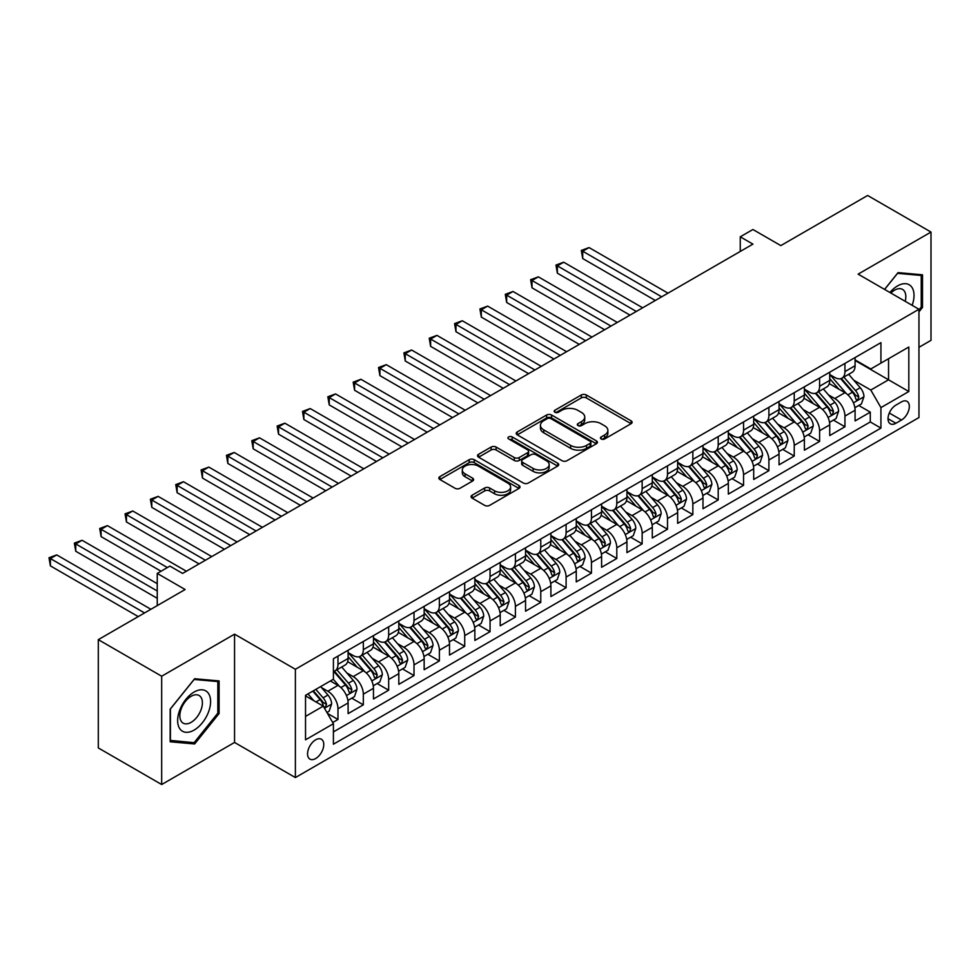 <?xml version="1.0" encoding="UTF-8"?>
<svg xmlns="http://www.w3.org/2000/svg" width="980" height="980" viewBox="0 0 980 980"><rect width="100%" height="100%" fill="white"/><g stroke="black" fill="none" stroke-linecap="round" stroke-linejoin="round"><path stroke-width="1.47" d="M601.157 438.966A2.462 1.421 0 0 0 604.648 438.966L631.083 423.703A3.516 2.034 0 0 0 632.112 422.27A3.516 2.034 0 0 0 631.083 420.824L586.297 394.977A3.516 2.034 0 0 0 581.324 394.977L554.876 410.24A2.462 1.421 0 0 0 554.166 411.245A2.462 1.421 0 0 0 554.876 412.249A2.462 1.421 0 0 0 558.367 412.249L561.785 410.277A11.258 6.505 0 0 1 577.71 410.277L581.446 412.421A11.258 6.505 0 0 1 584.741 417.027A11.258 6.505 0 0 1 581.446 421.621L578.016 423.593A2.462 1.421 0 0 0 577.306 424.597A2.462 1.421 0 0 0 578.016 425.602A2.462 1.421 0 0 0 581.508 425.602L584.925 423.63A11.258 6.505 0 0 1 600.85 423.63L604.587 425.786A11.258 6.505 0 0 1 607.882 430.379A11.258 6.505 0 0 1 604.587 434.985L601.157 436.958A2.462 1.421 0 0 0 600.434 437.962A2.462 1.421 0 0 0 601.157 438.966L601.157 436.958M315.67 758.545A11.466 6.627 120 0 0 323.155 748.438A11.466 6.627 120 0 0 321.403 739.251A11.466 6.627 120 0 0 315.67 739.814A11.466 6.627 120 0 0 308.173 749.92A11.466 6.627 120 0 0 309.925 759.12A11.466 6.627 120 0 0 315.67 758.545M472.091 495.243A3.516 2.034 0 0 0 471.062 496.676A3.516 2.034 0 0 0 472.091 498.11L484.659 505.374A3.516 2.034 0 0 0 489.632 505.374L518.996 488.42A3.516 2.034 0 0 0 520.025 486.987A3.516 2.034 0 0 0 518.996 485.541L474.21 459.694A3.516 2.034 0 0 0 469.224 459.694L439.873 476.635A3.516 2.034 0 0 0 438.832 478.081A3.516 2.034 0 0 0 439.873 479.514L455.051 488.273A3.516 2.034 0 0 0 460.024 488.273L472.593 481.021A3.516 2.034 0 0 0 473.622 479.588A3.516 2.034 0 0 0 472.593 478.142L465.059 473.805A9.408 5.439 0 0 1 462.303 469.959A9.408 5.439 0 0 1 468.109 464.937A9.408 5.439 0 0 1 478.375 466.113L507.861 483.14A9.408 5.439 0 0 1 510.617 486.987A9.408 5.439 0 0 1 504.798 491.997A9.408 5.439 0 0 1 494.545 490.821L489.632 487.991A3.516 2.034 0 0 0 484.659 487.991L472.091 495.243L472.091 498.11M918.958 347.312L931 340.354L931 232.064L867.631 195.473L780.815 245.6L752.922 229.504L740.255 236.817L752.922 244.13L182.586 573.423L169.907 566.097L157.241 573.423L157.241 605.615M161.675 676.225L161.675 784.527L234.551 742.448L234.551 634.158L161.675 676.225L98.306 639.646L185.122 589.519L157.241 573.423M234.551 634.158L295.384 669.279L918.958 309.264L918.958 417.554L295.384 777.569L295.384 669.279M931 232.064L858.125 274.131L918.958 309.264M562.03 460.698A3.516 2.034 0 0 0 567.016 460.698L596.367 443.744A3.516 2.034 0 0 0 597.408 442.311A3.516 2.034 0 0 0 596.367 440.865L551.581 415.018A3.516 2.034 0 0 0 546.607 415.018L517.244 431.96A3.516 2.034 0 0 0 516.215 433.405A3.516 2.034 0 0 0 517.244 434.838L562.03 460.698M509.649 439.493A2.462 1.421 0 0 1 512.148 439.849L512.148 436.921L557.681 463.209A3.516 2.034 0 0 1 558.71 464.643A3.516 2.034 0 0 1 557.681 466.076L528.318 483.03A3.516 2.034 0 0 1 523.345 483.03L478.559 457.17L478.559 454.304A3.516 2.034 0 0 0 477.53 455.737A3.516 2.034 0 0 0 478.559 457.17M478.559 454.304L491.127 447.052A3.516 2.034 0 0 1 496.101 447.052L514.267 457.538A3.516 2.034 0 0 0 519.241 457.538L527.571 452.723A3.516 2.034 0 0 0 528.6 451.29A3.516 2.034 0 0 0 527.571 449.845L508.669 438.93A2.462 1.421 0 0 1 507.946 437.925A2.462 1.421 0 0 1 509.465 436.615A2.462 1.421 0 0 1 512.148 436.921M161.675 784.527L98.306 747.936L98.306 639.646M332.71 722.505L337.978 719.479L327.455 713.403M321.465 687.556L327.835 691.231A14.345 8.281 60 0 1 337.978 708.785L348.108 702.942L348.108 713.624L363.323 704.841L351.783 698.177M346.822 672.917L353.18 676.592A14.345 8.281 60 0 1 363.323 694.159L373.466 688.303L373.466 698.985L388.668 690.202L377.141 683.55M372.167 658.291L378.525 661.953A14.345 8.281 60 0 1 388.668 679.52L398.811 673.664L398.811 684.346L414.013 675.575L402.486 668.911M397.513 643.652L403.882 647.327A14.345 8.281 60 0 1 414.013 664.881L424.156 659.038L424.156 669.72L439.371 660.937L427.831 654.273M422.858 629.013L429.228 632.688A14.345 8.281 60 0 1 439.371 650.255L449.502 644.399L449.502 655.081L464.716 646.298L453.177 639.646M448.215 614.374L454.573 618.049A14.345 8.281 60 0 1 464.716 635.616L474.859 629.76L474.859 640.442L490.061 631.671L478.534 625.007M473.56 599.748L479.918 603.423A14.345 8.281 60 0 1 490.061 620.977L500.204 615.134L500.204 625.816L515.407 617.033L503.879 610.369M498.906 585.109L505.276 588.784A14.345 8.281 60 0 1 515.407 606.351L525.549 600.495L525.549 611.177L540.764 602.394L529.225 595.742M524.251 570.47L530.621 574.145A14.345 8.281 60 0 1 540.764 591.712L550.895 585.856L550.895 596.538L566.109 587.755L554.57 581.103M549.609 555.844L555.966 559.519A14.345 8.281 60 0 1 566.109 577.073L576.252 571.218L576.252 581.912L591.455 573.129L579.927 566.465M574.954 541.205L581.324 544.88A14.345 8.281 60 0 1 591.455 562.447L601.598 556.591L601.598 567.273L616.8 558.49L605.273 551.838M600.299 526.566L606.669 530.241A14.345 8.281 60 0 1 616.8 547.808L626.943 541.952L626.943 552.634L642.157 543.851L630.618 537.199M625.657 511.94L632.014 515.615A14.345 8.281 60 0 1 642.157 533.169L652.288 527.313L652.288 538.008L667.503 529.225L655.963 522.561M651.002 497.301L657.36 500.976A14.345 8.281 60 0 1 667.503 518.543L677.645 512.687L677.645 523.369L692.848 514.586L681.321 507.934M676.347 482.662L682.717 486.337A14.345 8.281 60 0 1 692.848 503.904L702.991 498.048L702.991 508.73L718.205 499.947L706.666 493.295M701.692 468.036L708.062 471.711A14.345 8.281 60 0 1 718.205 489.265L728.336 483.41L728.336 494.104L743.551 485.321L732.011 478.657M727.05 453.397L733.408 457.072A14.345 8.281 60 0 1 743.551 474.639L753.694 468.783L753.694 479.465L768.896 470.682L757.369 464.018M752.395 438.758L758.753 442.433A14.345 8.281 60 0 1 768.896 460L779.039 454.144L779.039 464.826L794.241 456.043L782.714 449.391M777.74 424.132L784.11 427.807A14.345 8.281 60 0 1 794.241 445.361L804.384 439.505L804.384 450.2L819.598 441.416L808.059 434.752M803.086 409.493L809.456 413.168A14.345 8.281 60 0 1 819.598 430.735L829.729 424.879L829.729 435.561L844.944 426.778L844.944 416.096A14.345 8.281 -120 0 0 834.801 398.529L828.443 394.854M833.404 420.114L844.944 426.778M348.108 702.942A14.345 8.281 -120 0 0 337.978 685.375L330.37 680.99M373.466 688.303A14.345 8.281 -120 0 0 363.323 670.736L347.643 661.684M398.811 673.664A14.345 8.281 -120 0 0 388.668 656.11L372.988 647.057M424.156 659.038A14.345 8.281 -120 0 0 414.013 641.471L398.346 632.418M449.502 644.399A14.345 8.281 -120 0 0 439.371 626.832L423.691 617.78M474.859 629.76A14.345 8.281 -120 0 0 464.716 612.206L449.036 603.153M500.204 615.134A14.345 8.281 -120 0 0 490.061 597.567L474.381 588.515M525.549 600.495A14.345 8.281 -120 0 0 515.407 582.929L499.739 573.876M550.895 585.856A14.345 8.281 -120 0 0 540.764 568.302L525.084 559.249M576.252 571.218A14.345 8.281 -120 0 0 566.109 553.663L550.429 544.611M601.598 556.591A14.345 8.281 -120 0 0 591.455 539.024L575.787 529.972M626.943 541.952A14.345 8.281 -120 0 0 616.8 524.398L601.132 515.345M652.288 527.313A14.345 8.281 -120 0 0 642.157 509.759L626.477 500.707M677.645 512.687A14.345 8.281 -120 0 0 667.503 495.121L651.823 486.068M702.991 498.048A14.345 8.281 -120 0 0 692.848 480.482L677.18 471.441M728.336 483.41A14.345 8.281 -120 0 0 718.205 465.855L702.525 456.803M753.694 468.783A14.345 8.281 -120 0 0 743.551 451.216L727.87 442.164M779.039 454.144A14.345 8.281 -120 0 0 768.896 436.578L753.216 427.537M804.384 439.505A14.345 8.281 -120 0 0 794.241 421.951L778.573 412.899M829.729 424.879A14.345 8.281 -120 0 0 819.598 407.313L803.918 398.26M901.465 401.898L895.892 405.12A11.111 6.419 120 0 0 888.627 414.908A11.111 6.419 120 0 0 890.33 423.813A11.111 6.419 120 0 0 895.892 423.262L901.465 420.04A11.111 6.419 120 0 0 908.73 410.252A11.111 6.419 120 0 0 907.027 401.347A11.111 6.419 120 0 0 901.465 401.898M305.527 716.405L323.265 706.151L333.408 723.718L333.408 744.212L880.934 428.101L880.934 407.607L870.804 390.04L853.788 380.228M333.408 723.718L305.527 739.814L305.527 695.322L333.408 679.226L333.408 658.744L880.934 342.632L880.934 363.115L908.815 347.018L908.815 391.51L880.934 407.607M348.108 652.594L353.18 655.522A14.345 8.281 60 0 0 360.346 656.233L370.489 650.377A14.345 8.281 -120 0 0 373.466 643.811L373.466 635.616M373.466 637.956L378.525 640.883A14.345 8.281 60 0 0 385.704 641.594L395.834 635.738A14.345 8.281 -120 0 0 398.811 629.172L398.811 620.977M398.811 623.329L403.882 626.245A14.345 8.281 60 0 0 411.049 626.955L421.192 621.112A14.345 8.281 -120 0 0 424.156 614.546L424.156 606.351M424.156 608.69L429.228 611.618A14.345 8.281 60 0 0 436.394 612.329L446.537 606.473A14.345 8.281 -120 0 0 449.502 599.907L449.502 591.712M449.502 594.052L454.573 596.979A14.345 8.281 60 0 0 461.739 597.69L471.882 591.834A14.345 8.281 -120 0 0 474.859 585.268L474.859 577.073M474.859 579.413L479.918 582.341A14.345 8.281 60 0 0 487.097 583.051L497.228 577.208A14.345 8.281 -120 0 0 500.204 570.642L500.204 562.447M500.204 564.786L505.276 567.714A14.345 8.281 60 0 0 512.442 568.424L522.585 562.569A14.345 8.281 -120 0 0 525.549 556.003L525.549 547.808M525.549 550.148L530.621 553.075A14.345 8.281 60 0 0 537.787 553.786L547.93 547.93A14.345 8.281 -120 0 0 550.895 541.364L550.895 533.169M550.895 535.509L555.966 538.437A14.345 8.281 60 0 0 563.145 539.147L573.276 533.292A14.345 8.281 -120 0 0 576.252 526.738L576.252 518.543M576.252 520.882L581.324 523.81A14.345 8.281 60 0 0 588.49 524.521L598.621 518.665A14.345 8.281 -120 0 0 601.598 512.099L601.598 503.904M601.598 506.244L606.669 509.171A14.345 8.281 60 0 0 613.835 509.882L623.978 504.026A14.345 8.281 -120 0 0 626.943 497.46L626.943 489.265M626.943 491.605L632.014 494.533A14.345 8.281 60 0 0 639.181 495.243L649.323 489.388A14.345 8.281 -120 0 0 652.288 482.834L652.288 474.639M652.288 476.978L657.36 479.906A14.345 8.281 60 0 0 664.538 480.617L674.669 474.761A14.345 8.281 -120 0 0 677.645 468.195L677.645 460M677.645 462.34L682.717 465.267A14.345 8.281 60 0 0 689.883 465.978L700.026 460.122A14.345 8.281 -120 0 0 702.991 453.556L702.991 445.361M702.991 447.701L708.062 450.629A14.345 8.281 60 0 0 715.229 451.339L725.372 445.484A14.345 8.281 -120 0 0 728.336 438.93L728.336 430.735M728.336 433.074L733.408 436.002A14.345 8.281 60 0 0 740.574 436.713L750.717 430.857A14.345 8.281 -120 0 0 753.694 424.291L753.694 416.096M753.694 418.435L758.753 421.363A14.345 8.281 60 0 0 765.931 422.074L776.062 416.218A14.345 8.281 -120 0 0 779.039 409.652L779.039 401.457M779.039 403.797L784.11 406.725A14.345 8.281 60 0 0 791.277 407.435L801.42 401.579A14.345 8.281 -120 0 0 804.384 395.026L804.384 386.818M804.384 389.17L809.456 392.098A14.345 8.281 60 0 0 816.622 392.809L826.765 386.953A14.345 8.281 -120 0 0 829.729 380.387L829.729 372.192M333.408 731.913L870.289 421.951L870.289 412.139L855.087 420.922L855.087 410.24A14.345 8.281 -120 0 0 844.944 392.674L829.264 383.633M829.729 374.532L834.801 377.459A14.345 8.281 -120 0 0 841.967 378.17A14.345 8.281 -120 0 0 844.944 371.604L844.944 363.409M841.967 378.17L852.11 372.314A14.345 8.281 -120 0 0 855.087 365.748L855.087 357.553M337.978 656.11L337.978 664.305A14.345 8.281 60 0 1 335.001 670.859A14.345 8.281 60 0 1 333.408 671.447M335.001 670.859L345.144 665.016A14.345 8.281 -120 0 0 348.108 658.45L348.108 650.255M363.323 641.471L363.323 649.667A14.345 8.281 60 0 1 360.346 656.233M388.668 626.832L388.668 635.028A14.345 8.281 60 0 1 385.704 641.594M414.013 612.206L414.013 620.401A14.345 8.281 60 0 1 411.049 626.955M439.371 597.567L439.371 605.763A14.345 8.281 60 0 1 436.394 612.329M464.716 582.929L464.716 591.124A14.345 8.281 60 0 1 461.739 597.69M490.061 568.29L490.061 576.497A14.345 8.281 60 0 1 487.097 583.051M515.407 553.663L515.407 561.859A14.345 8.281 60 0 1 512.442 568.424M540.764 539.024L540.764 547.22A14.345 8.281 60 0 1 537.787 553.786M566.109 524.386L566.109 532.581A14.345 8.281 60 0 1 563.145 539.147M591.455 509.759L591.455 517.955A14.345 8.281 60 0 1 588.49 524.521M616.8 495.121L616.8 503.316A14.345 8.281 60 0 1 613.835 509.882M642.157 480.482L642.157 488.677A14.345 8.281 60 0 1 639.181 495.243M667.503 465.855L667.503 474.051A14.345 8.281 60 0 1 664.538 480.617M692.848 451.216L692.848 459.412A14.345 8.281 60 0 1 689.883 465.978M718.205 436.578L718.205 444.773A14.345 8.281 60 0 1 715.229 451.339M743.551 421.951L743.551 430.147A14.345 8.281 60 0 1 740.574 436.713M768.896 407.313L768.896 415.508A14.345 8.281 60 0 1 765.931 422.074M794.241 392.674L794.241 400.869A14.345 8.281 60 0 1 791.277 407.435M819.598 378.047L819.598 386.243A14.345 8.281 60 0 1 816.622 392.809M819.598 430.735L819.598 441.416M794.241 445.361L794.241 456.043M768.896 460L768.896 470.682M743.551 474.639L743.551 485.321M718.205 489.265L718.205 499.947M692.848 503.904L692.848 514.586M667.503 518.543L667.503 529.225M642.157 533.169L642.157 543.851M616.8 547.808L616.8 558.49M591.455 562.447L591.455 573.129M566.109 577.073L566.109 587.755M540.764 591.712L540.764 602.394M515.407 606.351L515.407 617.033M490.061 620.977L490.061 631.671M464.716 635.616L464.716 646.298M439.371 650.255L439.371 660.937M414.013 664.881L414.013 675.575M388.668 679.52L388.668 690.202M363.323 694.159L363.323 704.841M337.978 708.785L337.978 719.479M323.265 706.151L305.527 695.91M870.804 390.04L888.542 379.799L888.542 358.729L908.815 347.018M855.087 360.481L908.815 391.51M855.087 359.893L870.804 368.97L880.934 363.115M234.551 742.448L295.384 777.569M740.255 236.817L740.255 251.456M858.762 405.487L870.289 412.139M870.289 421.951L880.934 428.101M918.958 311.836L922.511 307.426L922.511 274.804L898.048 272.624L884.56 289.394M170.165 741.787L194.628 743.967L219.091 713.538L219.091 680.916L194.628 678.736L170.165 709.165L170.165 741.787M921.237 306.691L922.511 307.426M217.817 712.803L219.091 713.538M192.043 742.473L194.628 743.967M602.149 439.31L604.587 437.913A11.258 6.505 0 0 0 607.882 433.307L607.882 430.379M584.741 417.027L584.741 419.954A11.258 6.505 0 0 1 581.446 424.548L579.009 425.957M631.083 420.824L631.083 423.703L586.297 397.905A3.516 2.034 0 0 0 581.324 397.905L555.868 412.592M596.33 443.769L551.581 417.946A3.516 2.034 0 0 0 546.607 417.946L517.293 434.863M590.156 443.315A2.462 1.421 0 0 0 590.866 442.311A2.462 1.421 0 0 0 590.156 441.306L550.834 418.607A2.462 1.421 0 0 0 547.355 418.607L543.753 420.69A11.258 6.505 0 0 0 540.446 425.283A11.258 6.505 0 0 0 543.753 429.877L570.617 445.398A11.258 6.505 0 0 0 586.542 445.398L590.156 443.315L590.156 446.243A2.462 1.421 0 0 0 590.866 445.238L590.866 442.311M540.446 425.283L540.446 428.211A11.258 6.505 0 0 0 543.753 432.805L543.753 429.877M590.156 446.243L586.542 448.326A11.258 6.505 0 0 1 570.617 448.326L543.753 432.805M478.608 457.207L491.127 449.979L491.127 447.052M528.6 451.29L528.6 454.205A3.516 2.034 0 0 1 527.571 455.651L519.241 460.465A3.516 2.034 0 0 1 514.267 460.465L496.101 449.979A3.516 2.034 0 0 0 491.127 449.979M512.148 439.849L557.632 466.113M533.108 468.416A9.408 5.439 0 0 0 543.373 469.591A9.408 5.439 0 0 0 549.18 464.569A9.408 5.439 0 0 0 546.423 460.735L536.036 454.732A3.516 2.034 0 0 0 531.062 454.732L522.72 459.547A3.516 2.034 0 0 0 521.691 460.98A3.516 2.034 0 0 0 522.72 462.413L533.108 468.416L533.108 471.343A9.408 5.439 0 0 0 543.373 472.519A9.408 5.439 0 0 0 549.18 467.497L549.18 464.569M521.691 460.98L521.691 463.908A3.516 2.034 0 0 0 522.72 465.341L522.72 462.413M533.108 471.343L522.72 465.341M510.617 486.987L510.617 489.914A9.408 5.439 0 0 1 504.798 494.925A9.408 5.439 0 0 1 494.545 493.749L489.632 490.919A3.516 2.034 0 0 0 484.659 490.919L472.14 498.146M462.303 469.959L462.303 472.887A9.408 5.439 0 0 0 465.059 476.733L465.059 473.805M472.544 481.045L465.059 476.733M518.947 488.444L474.21 462.609A3.516 2.034 0 0 0 469.224 462.609L439.91 479.538L439.873 476.635M854.866 407.729L861.42 403.944L863.956 396.63A9.494 5.488 -120 0 0 860.256 387.713L848.668 374.299M846.353 393.605L832.62 377.704A27.428 15.839 -120 0 0 829.729 374.691M838.819 389.146L831.138 380.252A22.761 13.144 -120 0 0 829.729 378.721M668.005 293.167L589.054 247.573L582.708 251.235L582.708 258.549L655.338 300.48M840.681 378.684L852.392 392.245A9.494 5.488 60 0 1 855.785 398.787L856.471 399.913L857.757 399.742L858.823 397.035A9.494 5.488 -120 0 0 855.442 390.493L843.854 377.079M841.367 378.464L853.96 393.041A4.839 2.793 60 0 1 855.173 394.928L858.823 397.035M582.708 258.549L581.324 250.427L661.672 296.818M581.324 250.427L589.054 247.573M912.147 305.319A23.3 13.451 120 0 0 897.545 285.915A23.3 13.451 120 0 0 889.914 292.481M905.202 301.313A15.95 9.212 120 0 0 902.519 289.394A15.95 9.212 120 0 0 894.544 290.19A15.95 9.212 120 0 0 890.857 293.032M884.609 289.431L897.545 273.346L921.237 275.454L921.237 307.059L918.958 309.901M919.669 274.547L921.237 275.454M208.385 712.338A23.3 13.451 120 0 0 202.358 689.822A23.3 13.451 120 0 0 179.855 709.789A23.3 13.451 120 0 0 185.882 732.293A23.3 13.451 120 0 0 208.385 712.338M200.888 710.194A15.95 9.212 120 0 0 199.099 695.506A15.95 9.212 120 0 0 181.349 708.454A15.95 9.212 120 0 0 183.15 723.142A15.95 9.212 120 0 0 200.888 710.194M170.422 740.537L170.422 708.944L194.126 679.458L217.817 681.578L217.817 713.17L194.126 742.656L170.165 740.402M216.249 680.671L217.817 681.578M829.521 422.368L836.075 418.583L838.598 411.269A9.494 5.488 -120 0 0 834.899 402.339L823.323 388.938M821.007 408.244L807.263 392.343A27.428 15.839 -120 0 0 804.384 389.317M813.473 403.772L805.793 394.879A22.761 13.144 -120 0 0 804.384 393.36M642.66 307.793L563.696 262.211L557.363 265.874L557.363 273.187L629.981 315.119M815.336 393.323L827.047 406.884A9.494 5.488 60 0 1 830.428 413.425L831.126 414.552L832.412 414.369L833.478 411.674A9.494 5.488 -120 0 0 830.085 405.12L818.508 391.718M816.022 393.103L828.602 407.668A4.839 2.793 60 0 1 829.827 409.567L833.478 411.674M557.363 273.187L555.966 265.065L636.326 311.456M555.966 265.065L563.696 262.211M804.176 436.994L810.717 433.221L813.253 425.896A9.494 5.488 -120 0 0 809.554 416.978L797.977 403.576M795.65 422.87L781.918 406.97A27.428 15.839 -120 0 0 779.039 403.956M788.116 418.411L780.435 409.518A22.761 13.144 -120 0 0 779.039 407.986M617.314 322.432L538.351 276.85L532.018 280.5L532.018 287.826L604.635 329.746M789.978 407.95L801.701 421.51A9.494 5.488 60 0 1 805.082 428.064L805.781 429.191L807.055 429.007L808.133 426.3A9.494 5.488 -120 0 0 804.739 419.759L793.163 406.357M790.676 407.729L803.257 422.307A4.839 2.793 60 0 1 804.482 424.193L808.133 426.3M532.018 287.826L530.621 279.704L610.969 326.095M530.621 279.704L538.351 276.85M778.818 451.633L785.372 447.848L787.908 440.535A9.494 5.488 -120 0 0 784.208 431.616L772.62 418.203M770.305 437.509L756.572 421.608A27.428 15.839 -120 0 0 753.694 418.595M762.771 433.05L755.09 424.156A22.761 13.144 -120 0 0 753.694 422.625M591.969 337.071L513.005 291.477L506.672 295.139L506.672 302.453L579.29 344.384M764.633 422.588L776.344 436.149A9.494 5.488 60 0 1 779.737 442.691L780.423 443.818L781.709 443.646L782.775 440.939A9.494 5.488 -120 0 0 779.394 434.397L767.806 420.984M765.319 422.368L777.912 436.945A4.839 2.793 60 0 1 779.137 438.832L782.775 440.939M506.672 302.453L505.276 294.331L585.624 340.721M505.276 294.331L513.005 291.477M753.473 466.272L760.027 462.487L762.562 455.173A9.494 5.488 -120 0 0 758.863 446.255L747.274 432.841M744.959 452.148L731.227 436.247A27.428 15.839 -120 0 0 728.336 433.221M737.426 447.676L729.745 438.783A22.761 13.144 -120 0 0 728.336 437.264M566.612 351.698L487.66 306.115L481.315 309.778L481.315 317.091L553.945 359.023M739.288 437.227L750.999 450.788A9.494 5.488 60 0 1 754.392 457.329L755.078 458.456L756.364 458.273L757.43 455.577A9.494 5.488 -120 0 0 754.049 449.024L742.46 435.622M739.973 437.007L752.567 451.572A4.839 2.793 60 0 1 753.779 453.471L757.43 455.577M481.315 317.091L479.918 308.97L560.278 355.36M479.918 308.97L487.66 306.115M728.128 480.898L734.682 477.125L737.205 469.8A9.494 5.488 -120 0 0 733.505 460.882L721.929 447.48M719.614 466.774L705.87 450.874A27.428 15.839 -120 0 0 702.991 447.86M712.08 462.315L704.387 453.422A22.761 13.144 -120 0 0 702.991 451.89M541.266 366.336L462.303 320.754L455.97 324.405L455.97 331.73L528.588 373.649M713.942 451.854L725.653 465.427A9.494 5.488 60 0 1 729.034 471.968L729.733 473.095L731.019 472.911L732.085 470.204A9.494 5.488 -120 0 0 728.691 463.663L717.115 450.261M714.628 451.633L727.209 466.211A4.839 2.793 60 0 1 728.434 468.097L732.085 470.204M455.97 331.73L454.573 323.608L534.933 369.999M454.573 323.608L462.303 320.754M702.783 495.537L709.324 491.752L711.86 484.439A9.494 5.488 -120 0 0 708.16 475.521L696.584 462.107M694.257 481.413L680.524 465.512A27.428 15.839 -120 0 0 677.645 462.499M686.723 476.954L679.042 468.06A22.761 13.144 -120 0 0 677.645 466.529M515.921 380.975L436.958 335.38L430.624 339.043L430.624 346.357L503.242 388.288M688.585 466.492L700.308 480.053A9.494 5.488 60 0 1 703.689 486.595L704.387 487.721L705.661 487.55L706.727 484.843A9.494 5.488 -120 0 0 703.346 478.301L691.77 464.888M689.283 466.272L701.864 480.849A4.839 2.793 60 0 1 703.089 482.736L706.727 484.843M430.624 346.357L429.228 338.235L509.576 384.626M429.228 338.235L436.958 335.38M677.425 510.176L683.979 506.391L686.514 499.077A9.494 5.488 -120 0 0 682.815 490.159L671.227 476.746M668.911 496.052L655.179 480.151A27.428 15.839 -120 0 0 652.288 477.138M661.378 491.593L653.697 482.687A22.761 13.144 -120 0 0 652.288 481.168M490.564 395.602L411.612 350.019L405.267 353.682L405.267 360.995L477.897 402.927M663.24 481.131L674.951 494.692A9.494 5.488 60 0 1 678.344 501.233L679.03 502.36L680.316 502.177L681.382 499.482A9.494 5.488 -120 0 0 678.001 492.94L666.412 479.526M663.926 480.911L676.519 495.476A4.839 2.793 60 0 1 677.731 497.375L681.382 499.482M405.267 360.995L403.882 352.874L484.23 399.264M403.882 352.874L411.612 350.019M652.08 524.802L658.634 521.029L661.169 513.704A9.494 5.488 -120 0 0 657.47 504.786L645.881 491.384M643.566 510.678L629.822 494.778A27.428 15.839 -120 0 0 626.943 491.764M636.032 506.219L628.352 497.326A22.761 13.144 -120 0 0 626.943 495.794M465.218 410.24L386.267 364.658L379.922 368.309L379.922 375.634L452.552 417.554M637.894 495.758L649.605 509.331A9.494 5.488 60 0 1 652.999 515.872L653.685 516.999L654.971 516.815L656.037 514.108A9.494 5.488 -120 0 0 652.643 507.567L641.067 494.165M638.58 495.537L651.173 510.115A4.839 2.793 60 0 1 652.386 512.013L656.037 514.108M379.922 375.634L378.525 367.512L458.885 413.903M378.525 367.512L386.267 364.658M626.735 539.441L633.288 535.656L635.812 528.343A9.494 5.488 -120 0 0 632.112 519.424L620.536 506.011M618.209 525.317L604.476 509.416A27.428 15.839 -120 0 0 601.598 506.403M610.687 520.858L602.994 511.964A22.761 13.144 -120 0 0 601.598 510.433M439.873 424.879L360.91 379.285L354.576 382.947L354.576 390.261L427.194 432.192M612.549 510.396L624.26 523.957A9.494 5.488 60 0 1 627.641 530.499L628.339 531.626L629.626 531.454L630.691 528.747A9.494 5.488 -120 0 0 627.298 522.205L615.722 508.791M613.235 510.176L625.816 524.753A4.839 2.793 60 0 1 627.041 526.64L630.691 528.747M354.576 390.261L353.18 382.139L433.54 428.53M353.18 382.139L360.91 379.285M601.389 554.08L607.931 550.295L610.466 542.981A9.494 5.488 -120 0 0 606.767 534.063L595.191 520.649M592.863 539.956L579.131 524.055A27.428 15.839 -120 0 0 576.252 521.042M585.33 535.496L577.649 526.591A22.761 13.144 -120 0 0 576.252 525.072M414.528 439.505L335.564 393.923L329.231 397.586L329.231 404.899L401.849 446.831M587.192 525.035L598.915 538.596A9.494 5.488 60 0 1 602.296 545.137L602.994 546.264L604.268 546.081L605.334 543.385A9.494 5.488 -120 0 0 601.953 536.844L590.364 523.43M587.89 524.815L600.471 539.38A4.839 2.793 60 0 1 601.696 541.279L605.334 543.385M329.231 404.899L327.835 396.777L408.182 443.168M327.835 396.777L335.564 393.923M576.032 568.706L582.586 564.933L585.121 557.608A9.494 5.488 -120 0 0 581.422 548.69L569.833 535.288M567.518 554.594L553.786 538.682A27.428 15.839 -120 0 0 550.895 535.668M559.984 550.123L552.304 541.23A22.761 13.144 -120 0 0 550.895 539.698M389.17 454.144L310.219 408.562L303.874 412.213L303.874 419.538L376.504 461.458M561.846 539.662L573.557 553.235A9.494 5.488 60 0 1 576.951 559.776L577.637 560.903L578.923 560.719L579.989 558.012A9.494 5.488 -120 0 0 576.608 551.471L565.019 538.069M562.532 539.441L575.125 554.019A4.839 2.793 60 0 1 576.338 555.917L579.989 558.012M303.874 419.538L302.489 411.416L382.837 457.807M302.489 411.416L310.219 408.562M550.687 583.345L557.24 579.56L559.776 572.246A9.494 5.488 -120 0 0 556.077 563.329L544.488 549.915M542.173 569.221L528.428 553.32A27.428 15.839 -120 0 0 525.549 550.307M534.639 564.762L526.958 555.868A22.761 13.144 -120 0 0 525.549 554.337M363.825 468.783L284.862 423.189L278.528 426.851L278.528 434.165L351.159 476.096M536.501 554.3L548.212 567.861A9.494 5.488 60 0 1 551.605 574.403L552.291 575.529L553.577 575.358L554.643 572.651A9.494 5.488 -120 0 0 551.25 566.109L539.674 552.696M537.187 554.08L549.78 568.657A4.839 2.793 60 0 1 550.993 570.544L554.643 572.651M278.528 434.165L277.132 426.043L357.492 472.434M277.132 426.043L284.862 423.189M525.341 597.984L531.883 594.199L534.418 586.885A9.494 5.488 -120 0 0 530.719 577.967L519.143 564.554M516.815 583.86L503.083 567.959A27.428 15.839 -120 0 0 500.204 564.946M509.294 579.401L501.601 570.495A22.761 13.144 -120 0 0 500.204 568.976M338.48 483.41L259.516 437.827L253.183 441.49L253.183 448.803L325.801 490.735M511.156 568.939L522.867 582.5A9.494 5.488 60 0 1 526.248 589.041L526.946 590.168L528.232 589.985L529.298 587.29A9.494 5.488 -120 0 0 525.905 580.748L514.329 567.334M511.842 568.719L524.423 583.284A4.839 2.793 60 0 1 525.648 585.183L529.298 587.29M253.183 448.803L251.787 440.682L332.147 487.072M251.787 440.682L259.516 437.827M499.984 612.623L506.538 608.837L509.073 601.512A9.494 5.488 -120 0 0 505.374 592.594L493.798 579.192M491.47 598.498L477.738 582.586A27.428 15.839 -120 0 0 474.859 579.572M483.936 594.027L476.255 585.134A22.761 13.144 -120 0 0 474.859 583.602M313.135 498.048L234.171 452.466L227.838 456.117L227.838 463.442L300.456 505.362M485.798 583.566L497.522 597.139A9.494 5.488 60 0 1 500.903 603.68L501.589 604.807L502.875 604.623L503.941 601.916A9.494 5.488 -120 0 0 500.56 595.375L488.971 581.973M486.497 583.345L499.077 597.923A4.839 2.793 60 0 1 500.302 599.821L503.941 601.916M227.838 463.442L226.441 455.32L306.789 501.711M226.441 455.32L234.171 452.466M474.639 627.249L481.192 623.464L483.728 616.151A9.494 5.488 -120 0 0 480.029 607.233L468.44 593.819M466.125 613.125L452.393 597.224A27.428 15.839 -120 0 0 449.502 594.211M458.591 608.666L450.91 599.772A22.761 13.144 -120 0 0 449.502 598.241M287.777 512.687L208.826 467.093L202.48 470.755L202.48 478.069L275.111 520M460.453 598.204L472.164 611.765A9.494 5.488 60 0 1 475.557 618.319L476.243 619.434L477.53 619.262L478.595 616.555A9.494 5.488 -120 0 0 475.214 610.013L463.626 596.6M461.139 597.984L473.732 612.561A4.839 2.793 60 0 1 474.945 614.448L478.595 616.555M202.48 478.069L201.096 469.947L281.444 516.338M201.096 469.947L208.826 467.093M449.293 641.888L455.847 638.102L458.371 630.789A9.494 5.488 -120 0 0 454.683 621.871L443.095 608.457M440.78 627.764L427.035 611.863A27.428 15.839 -120 0 0 424.156 608.85M433.246 623.305L425.565 614.411A22.761 13.144 -120 0 0 424.156 612.88M262.432 527.313L183.468 481.731L177.135 485.394L177.135 492.707L249.753 534.639M435.108 612.843L446.819 626.404A9.494 5.488 60 0 1 450.212 632.945L450.898 634.072L452.184 633.889L453.25 631.194A9.494 5.488 -120 0 0 449.857 624.652L438.281 611.238M435.794 612.623L448.387 627.188A4.839 2.793 60 0 1 449.6 629.087L453.25 631.194M177.135 492.707L175.739 484.586L256.099 530.976M175.739 484.586L183.468 481.731M423.948 656.527L430.49 652.741L433.025 645.416A9.494 5.488 -120 0 0 429.326 636.498L417.75 623.096M415.422 642.402L401.69 626.49A27.428 15.839 -120 0 0 398.811 623.476M407.888 637.931L400.208 629.038A22.761 13.144 -120 0 0 398.811 627.506M237.087 541.952L158.123 496.37L151.79 500.021L151.79 507.346L224.408 549.266M409.75 627.47L421.474 641.043A9.494 5.488 60 0 1 424.855 647.584L425.553 648.711L426.827 648.527L427.905 645.832A9.494 5.488 -120 0 0 424.512 639.279L412.935 625.877M410.449 627.249L423.029 641.827A4.839 2.793 60 0 1 424.254 643.725L427.905 645.832M151.79 507.346L150.393 499.224L230.753 545.615M150.393 499.224L158.123 496.37M398.591 671.153L405.144 667.38L407.68 660.055A9.494 5.488 -120 0 0 403.981 651.136L392.404 637.723M390.077 657.029L376.345 641.128A27.428 15.839 -120 0 0 373.466 638.115M382.543 652.57L374.862 643.676A22.761 13.144 -120 0 0 373.466 642.145M211.741 556.591L132.778 510.997L126.445 514.659L126.445 521.973L199.063 563.904M384.405 642.108L396.128 655.669A9.494 5.488 60 0 1 399.509 662.223L400.195 663.338L401.482 663.166L402.547 660.459A9.494 5.488 -120 0 0 399.166 653.917L387.578 640.504M385.091 641.888L397.684 656.465A4.839 2.793 60 0 1 398.909 658.352L402.547 660.459M126.445 521.973L125.048 513.851L205.396 560.241M125.048 513.851L132.778 510.997M373.245 685.792L379.799 682.007L382.335 674.693A9.494 5.488 -120 0 0 378.635 665.775L367.047 652.361M364.732 671.668L350.999 655.767A27.428 15.839 -120 0 0 348.108 652.754M357.198 667.208L349.517 658.315A22.761 13.144 -120 0 0 348.108 656.784M186.384 571.218L107.433 525.635L101.087 529.298L101.087 536.611L161.039 571.218M359.06 656.747L370.771 670.308A9.494 5.488 60 0 1 374.164 676.849L374.85 677.976L376.136 677.793L377.202 675.098A9.494 5.488 -120 0 0 373.821 668.556L362.233 655.142M359.746 656.527L372.339 671.092A4.839 2.793 60 0 1 373.552 672.99L377.202 675.098M101.087 536.611L99.703 528.49L167.372 567.567M99.703 528.49L107.433 525.635M347.9 700.431L354.454 696.645L356.977 689.32A9.494 5.488 -120 0 0 353.278 680.402L341.702 667M339.386 686.306L333.323 679.287M331.853 681.835L330.86 680.696M157.241 583.663L82.075 540.274L75.742 543.924L75.742 551.25L157.241 598.302M333.715 671.386L345.426 684.947A9.494 5.488 60 0 1 348.807 691.488L349.505 692.615L350.791 692.431L351.857 689.736A9.494 5.488 -120 0 0 348.464 683.183L336.887 669.781M334.401 671.153L346.981 685.731A4.839 2.793 60 0 1 348.206 687.629L351.857 689.736M75.742 551.25L74.345 543.128L157.241 590.977M74.345 543.128L82.075 540.274M326.94 712.521L329.096 711.284L331.632 703.958A9.494 5.488 -120 0 0 327.933 695.041L320.644 686.6M313.833 700.712L307.965 693.914M306.495 696.474L305.527 695.347M150.896 609.278L56.73 554.901L50.397 558.563L50.397 565.877L138.229 616.591M312.779 691.133L320.08 699.573A9.494 5.488 60 0 1 323.461 706.127L324.16 707.254L325.434 707.07L326.512 704.363A9.494 5.488 -120 0 0 323.118 697.821L315.829 689.381M313.367 690.802L321.636 700.369A4.839 2.793 60 0 1 322.861 702.256L326.512 704.363M50.397 565.877L49 557.755L144.562 612.929M49 557.755L56.73 554.901M327.835 691.231L337.978 685.375M353.18 676.592L363.323 670.736M378.525 661.953L388.668 656.11M403.882 647.327L414.013 641.471M429.228 632.688L439.371 626.832M454.573 618.049L464.716 612.206M479.918 603.423L490.061 597.567M505.276 588.784L515.407 582.929M530.621 574.145L540.764 568.302M555.966 559.519L566.109 553.663M581.324 544.88L591.455 539.024M606.669 530.241L616.8 524.398M632.014 515.615L642.157 509.759M657.36 500.976L667.503 495.121M682.717 486.337L692.848 480.482M708.062 471.711L718.205 465.855M733.408 457.072L743.551 451.216M758.753 442.433L768.896 436.578M784.11 427.807L794.241 421.951M809.456 413.168L819.598 407.313M834.801 398.529L844.944 392.674M844.944 371.604L855.087 365.748M337.978 664.305L348.108 658.45M363.323 649.667L373.466 643.811M388.668 635.028L398.811 629.172M414.013 620.401L424.156 614.546M439.371 605.763L449.502 599.907M464.716 591.124L474.859 585.268M490.061 576.497L500.204 570.642M515.407 561.859L525.549 556.003M540.764 547.22L550.895 541.364M566.109 532.581L576.252 526.738M591.455 517.955L601.598 512.099M616.8 503.316L626.943 497.46M642.157 488.677L652.288 482.834M667.503 474.051L677.645 468.195M692.848 459.412L702.991 453.556M718.205 444.773L728.336 438.93M743.551 430.147L753.694 424.291M768.896 415.508L779.039 409.652M794.241 400.869L804.384 395.026M819.598 386.243L829.729 380.387M844.944 416.096L855.087 410.24M889.313 413.033L901.465 420.04M888.039 418.73L895.892 423.262M604.587 437.913L604.587 434.985M578.016 425.602L578.016 423.593M581.446 424.548L581.446 421.621M554.876 412.249L554.876 410.24M581.324 397.905L581.324 394.977M586.297 397.905L586.297 394.977M517.244 434.838L517.244 431.96M546.607 417.946L546.607 415.018M551.581 417.946L551.581 415.018M596.367 443.744L596.367 440.865M570.617 448.326L570.617 445.398M586.542 448.326L586.542 445.398M496.101 449.979L496.101 447.052M514.267 460.465L514.267 457.538M519.241 460.465L519.241 457.538M527.571 455.651L527.571 452.723M557.681 466.076L557.681 463.209M484.659 490.919L484.659 487.991M489.632 490.919L489.632 487.991M494.545 493.749L494.545 490.821M472.593 481.021L472.593 478.142M469.224 462.609L469.224 459.694M474.21 462.609L474.21 459.694M518.996 488.42L518.996 485.541M853.421 402.854L863.895 396.814M832.62 377.704L833.919 376.945M855.442 390.493L860.256 387.713M847.859 394.866L852.392 392.245M828.076 417.492L838.537 411.453M807.263 392.343L808.573 391.584M830.085 405.12L834.899 402.339M822.514 409.493L827.047 406.884M802.718 432.131L813.192 426.079M781.918 406.97L783.228 406.222M804.739 419.759L809.554 416.978M797.169 424.132L801.701 421.51M777.373 446.757L787.846 440.718M756.572 421.608L757.871 420.849M779.394 434.397L784.208 431.616M771.823 438.771L776.344 436.149M752.028 461.396L762.501 455.357M731.227 436.247L732.526 435.488M754.049 449.024L758.863 446.255M746.466 453.397L750.999 450.788M726.682 476.035L737.144 469.984M705.87 450.874L707.18 450.126M728.691 463.663L733.505 460.882M721.121 468.036L725.653 465.427M701.325 490.662L711.798 484.622M680.524 465.512L681.835 464.753M703.346 478.301L708.16 475.521M695.776 482.675L700.308 480.053M675.98 505.3L686.453 499.261M655.179 480.151L656.477 479.392M678.001 492.94L682.815 490.159M670.43 497.301L674.951 494.692M650.634 519.939L661.108 513.888M629.822 494.778L631.132 494.03M652.643 507.567L657.47 504.786M645.073 511.94L649.605 509.331M625.289 534.566L635.751 528.526M604.476 509.416L605.787 508.657M627.298 522.205L632.112 519.424M619.727 526.579L624.26 523.957M599.932 549.204L610.405 543.165M579.131 524.055L580.442 523.296M601.953 536.844L606.767 534.063M594.382 541.205L598.915 538.596M574.586 563.843L585.06 557.792M553.786 538.682L555.084 537.934M576.608 551.471L581.422 548.69M569.037 555.844L573.557 553.235M549.241 578.482L559.702 572.43M528.428 553.32L529.739 552.561M551.25 566.109L556.077 563.329M543.68 570.483L548.212 567.861M523.884 593.108L534.357 587.069M503.083 567.959L504.394 567.2M525.905 580.748L530.719 577.967M518.334 585.109L522.867 582.5M498.538 607.747L509.012 601.696M477.738 582.586L479.036 581.838M500.56 595.375L505.374 592.594M492.989 599.748L497.522 597.139M473.193 622.386L483.667 616.334M452.393 597.224L453.691 596.477M475.214 610.013L480.029 607.233M467.632 614.387L472.164 611.765M447.848 637.012L458.309 630.973M427.035 611.863L428.346 611.104M449.857 624.652L454.683 621.871M442.286 629.025L446.819 626.404M422.49 651.651L432.964 645.6M401.69 626.49L403.001 625.742M424.512 639.279L429.326 636.498M416.941 643.652L421.474 641.043M397.145 666.29L407.619 660.238M376.345 641.128L377.643 640.381M399.166 653.917L403.981 651.136M391.596 658.291L396.128 655.669M371.8 680.916L382.274 674.877M350.999 655.767L352.298 655.008M373.821 668.556L378.635 665.775M366.238 672.929L370.771 670.308M346.454 695.555L356.916 689.504M348.464 683.183L353.278 680.402M340.893 687.556L345.426 684.947M324.478 708.246L331.571 704.142M323.118 697.821L327.933 695.041M315.977 701.95L320.08 699.573"/></g></svg>
